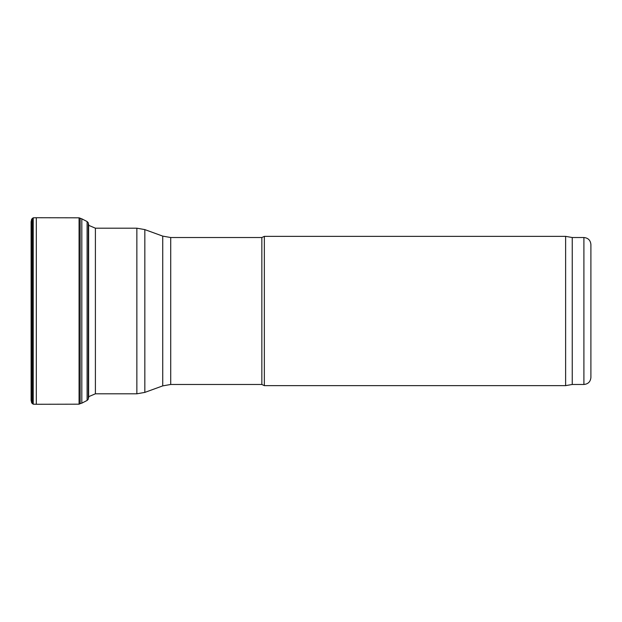 <?xml version="1.0" encoding="UTF-8"?>
<svg xmlns="http://www.w3.org/2000/svg" width="622" height="622" viewBox="0 0 622 622"><rect width="100%" height="100%" fill="white"/><g stroke="black" fill="none" stroke-linecap="round" stroke-linejoin="round"><path stroke-width="0.93" d="M88.674 396.673L95.399 393.804L95.399 228.196L88.674 225.327M170.723 384.474L170.723 237.526L261.846 237.526L261.846 384.474L170.723 384.474L162.739 385.881L144.84 392.396L136.863 393.804L95.399 393.804M261.846 384.474L264.35 385.64L264.35 236.36L261.846 237.526M583.903 384.474L583.903 237.526C588.155 237.938 590.488 240.271 590.9 244.524L590.9 377.476C590.488 381.729 588.155 384.062 583.903 384.474L572.24 384.474L565.623 385.64L264.35 385.64M565.623 385.64L565.623 236.36L264.35 236.36M572.24 384.474L572.24 237.526L565.623 236.36M31.668 219.154L31.668 402.846L31.1 400.257L31.1 221.821L31.668 219.154L33.223 217.809L33.223 404.191L36.309 404.269L36.309 217.731L33.223 217.809M81.816 218.843L87.111 221.556L87.111 400.444L81.816 403.157L81.816 218.843L79.072 217.817L79.072 404.183L36.309 404.269M79.072 217.817L36.309 217.731M80.152 218.338L80.152 403.662L79.072 404.183M87.111 221.556L88.316 222.847L88.316 399.153L87.111 400.444M88.316 222.847L88.316 399.153M88.627 224.114L88.627 397.886M136.863 393.804L136.863 228.196L95.399 228.196M144.84 392.396L144.84 229.604L136.863 228.196M162.739 385.881L162.739 236.119L144.84 229.604M32.647 218.205L32.647 403.795L31.668 402.846M162.739 236.119L170.723 237.526M583.903 237.526L572.24 237.526M31.1 221.743L31.1 400.257M32.647 403.795L33.223 404.191M81.816 403.157L80.152 403.662"/></g></svg>
